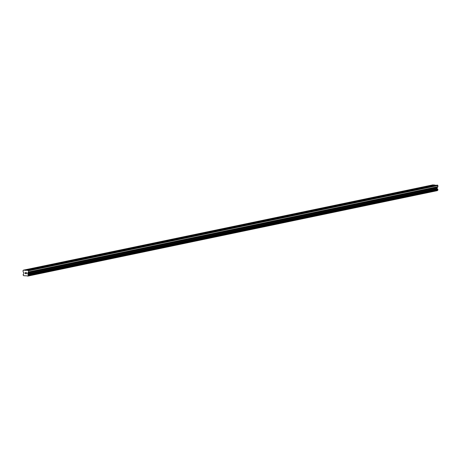 <?xml version="1.0" encoding="UTF-8"?>
<svg xmlns="http://www.w3.org/2000/svg" width="461" height="461" viewBox="0 0 461 461"><rect width="100%" height="100%" fill="white"/><g stroke="black" fill="none" stroke-linecap="round" stroke-linejoin="round"><path stroke-width="0.69" d="M433.063 185.593L426.339 186.976M432.101 185.777L432.666 185.656M426.344 186.982L406.147 191.182M425.37 187.178L425.935 187.062M418.646 188.578L419.205 188.463M411.915 189.978L412.474 189.863M406.153 191.188L345.571 203.797M405.184 191.384L405.743 191.263M398.454 192.784L399.013 192.669M391.723 194.185L392.282 194.069M384.993 195.591L385.552 195.47M378.262 196.991L378.821 196.876M371.531 198.391L372.09 198.276M364.801 199.792L365.36 199.676M358.07 201.198L358.629 201.077M351.34 202.598L351.899 202.483M345.577 203.808L325.38 208.003M344.609 203.998L345.168 203.883M337.878 205.399L338.437 205.283M331.148 206.805L331.707 206.689M325.385 208.015L271.541 219.217M324.417 208.205L324.976 208.09M317.687 209.605L318.246 209.49M310.956 211.011L311.515 210.89M304.225 212.412L304.784 212.296M297.495 213.812L298.054 213.697M290.764 215.212L291.323 215.097M284.034 216.618L284.593 216.497M277.303 218.018L277.862 217.903M271.541 219.229L210.965 231.837M270.572 219.419L271.131 219.303M263.842 220.825L264.401 220.704M257.111 222.225L257.67 222.11M250.381 223.625L250.94 223.51M243.65 225.026L244.209 224.91M236.919 226.432L237.478 226.311M230.189 227.832L230.748 227.717M223.458 229.232L224.017 229.117M216.728 230.638L217.287 230.517M210.971 231.843L190.773 236.044M209.997 232.039L210.556 231.923M203.266 233.439L203.825 233.324M196.536 234.839L197.095 234.724M190.779 236.049L130.198 248.658M189.805 236.245L190.364 236.124M183.075 237.645L183.639 237.53M176.344 239.046L176.909 238.931M169.613 240.446L170.178 240.331M162.883 241.852L163.448 241.737M156.152 243.252L156.717 243.137M149.422 244.653L149.986 244.537M142.691 246.059L143.256 245.938M135.966 247.459L136.525 247.344M130.204 248.669L110.006 252.864M129.236 248.859L129.795 248.744M122.505 250.26L123.064 250.144M115.774 251.666L116.333 251.545M110.012 252.876L76.353 259.871M109.044 253.066L109.603 252.951M102.313 254.466L102.872 254.351M95.583 255.872L96.142 255.751M88.852 257.273L89.411 257.157M82.121 258.673L82.68 258.558M76.359 259.883L56.161 264.078M75.391 260.073L75.95 259.958M68.66 261.479L69.219 261.358M61.93 262.879L62.489 262.764M56.167 264.09L26.289 270.302L28.156 270.394L28.513 270.809L28.444 272.123L27.66 273.056L27.948 274.237A0.628 0.565 -101.8 0 0 28.38 274.739L28.38 275.436A0.628 0.565 -101.8 0 0 27.937 275.903L23.615 275.695A0.628 0.565 -101.8 0 0 23.183 275.182L23.177 274.485A0.628 0.565 -101.8 0 0 23.615 274.03L23.903 272.872L23.125 271.863L23.056 270.544L23.419 270.163L26.289 270.302M55.199 264.28L55.758 264.165M48.468 265.68L49.027 265.565M41.738 267.086L42.297 266.971M35.007 268.486L35.566 268.371M28.277 269.887L28.836 269.771M433.069 185.576L437.593 185.115L437.95 186.659L28.513 271.938M27.746 276.116L437.374 190.624A0.628 0.565 -101.8 0 1 437.794 190.157L437.817 189.454A0.628 0.565 -101.8 0 1 437.385 188.958L437.097 187.777L437.95 186.659M23.419 270.163L432.856 184.884L435.19 185.132M26.479 273.673L26.479 273.223L26.479 273.673L25.954 273.644L26.479 273.673M26.479 273.143L26.479 272.693L26.479 273.143M26.479 272.693L25.954 272.67L26.479 272.693M25.954 273.719L26.548 273.748L25.954 273.719M25.954 272.595L26.548 272.624L26.548 273.748M25.482 273.402L25.222 273.684L25.228 272.555L25.482 273.402M25.222 273.684L25.228 272.555M25.488 273.402L25.297 272.56M28.38 275.436L437.812 190.151L28.38 275.436M34.673 268.302L28.242 269.639M41.404 266.896L34.973 268.239M48.134 265.496L41.703 266.833M54.859 264.095L48.434 265.432M61.59 262.689L55.164 264.032M68.32 261.289L61.895 262.632M75.051 259.889L68.626 261.226M81.781 258.488L75.356 259.825M88.512 257.082L82.087 258.425M95.243 255.682L88.817 257.019M101.973 254.282L95.548 255.619M108.704 252.882L102.279 254.218M115.434 251.476L109.009 252.818M122.165 250.075L115.74 251.412M128.896 248.675L122.47 250.012M135.626 247.269L129.201 248.612M142.357 245.869L135.932 247.211M149.087 244.468L142.662 245.805M155.818 243.068L149.393 244.405M162.549 241.662L156.123 243.005M169.279 240.262L162.854 241.599M176.01 238.861L169.579 240.198M182.74 237.455L176.309 238.798M189.471 236.055L183.04 237.398M196.202 234.655L189.771 235.992M202.932 233.254L196.501 234.591M209.663 231.848L203.232 233.191M216.393 230.448L209.962 231.785M223.124 229.048L216.693 230.385M229.855 227.648L223.424 228.984M236.585 226.242L230.154 227.584M243.316 224.841L236.885 226.178M250.046 223.441L243.615 224.778M256.777 222.035L250.346 223.378M263.508 220.635L257.077 221.972M270.238 219.234L263.807 220.571M276.969 217.834L270.538 219.171M283.699 216.428L277.268 217.771M290.43 215.028L283.999 216.365M297.161 213.627L290.73 214.964M303.891 212.221L297.46 213.564M310.622 210.821L304.191 212.164M317.352 209.421L310.921 210.758M324.083 208.02L317.652 209.357M330.814 206.614L324.383 207.957M337.544 205.214L331.113 206.551M344.269 203.814L337.844 205.151M351 202.414L344.574 203.75M357.73 201.008L351.305 202.35M364.461 199.607L358.036 200.944M371.191 198.207L364.766 199.544M377.922 196.801L371.497 198.144M384.653 195.401L378.227 196.738M391.383 194L384.958 195.337M398.114 192.6L391.689 193.937M404.844 191.194L398.419 192.537M411.575 189.794L405.15 191.131M418.306 188.393L411.88 189.73M425.036 186.987L418.611 188.33M431.767 185.587L425.342 186.93M434.723 184.97L432.072 185.524M27.942 269.702L25.286 270.255M34.731 268.458L28.432 269.766M41.461 267.057L35.163 268.365M48.192 265.651L41.893 266.965M54.922 264.251L48.624 265.565M61.653 262.851L55.355 264.159M68.384 261.45L62.085 262.758M75.114 260.044L68.816 261.358M81.845 258.644L75.546 259.958M88.57 257.244L82.277 258.552M95.3 255.838L89.008 257.152M102.031 254.437L95.738 255.751M108.761 253.037L102.469 254.345M115.492 251.637L109.199 252.945M122.223 250.231L115.93 251.545M128.953 248.831L122.661 250.144M135.684 247.43L129.391 248.738M142.414 246.024L136.122 247.338M149.145 244.624L142.852 245.938M155.876 243.224L149.583 244.532M162.606 241.823L156.314 243.131M169.337 240.417L163.044 241.731M176.067 239.017L169.775 240.331M182.798 237.617L176.505 238.925M189.529 236.211L183.236 237.524M196.259 234.81L189.967 236.124M202.99 233.41L196.697 234.718M209.72 232.01L203.422 233.318M216.451 230.604L210.153 231.918M223.182 229.203L216.883 230.517M229.912 227.803L223.614 229.111M236.643 226.403L230.344 227.711M243.373 224.997L237.075 226.311M250.104 223.597L243.806 224.91M256.835 222.196L250.536 223.504M263.565 220.79L257.267 222.104M270.296 219.39L263.997 220.704M277.026 217.99L270.728 219.298M283.757 216.589L277.459 217.897M290.488 215.183L284.189 216.497M297.218 213.783L290.92 215.097M303.949 212.383L297.65 213.691M310.679 210.977L304.381 212.291M317.41 209.576L311.112 210.89M324.141 208.176L317.842 209.484M330.871 206.776L324.573 208.084M337.602 205.37L331.303 206.684M344.332 203.969L338.034 205.283M351.063 202.569L344.765 203.877M357.794 201.169L351.495 202.477M364.524 199.763L358.226 201.077M371.249 198.363L364.956 199.676M377.98 196.962L371.687 198.27M384.71 195.556L378.418 196.87M391.441 194.156L385.148 195.47M398.171 192.756L391.879 194.064M404.902 191.355L398.609 192.663M411.633 189.949L405.34 191.263M418.363 188.549L412.071 189.863M425.094 187.149L418.801 188.457M431.824 185.743L425.532 187.057M437.593 185.115L28.156 270.394M28 269.858L25.413 270.4M437.95 185.529L28.513 270.809M437.339 188.895L27.902 274.18M437.385 188.958L27.948 274.237M437.869 190.122L28.432 275.407M437.374 190.624L27.937 275.903M437.356 190.652L27.925 275.932M434.85 185.115L432.262 185.656M437.881 186.838L28.444 272.123M437.166 187.592L27.729 272.877M437.097 187.777L27.66 273.056M437.097 188.509L27.66 273.794M437.166 188.699L27.729 273.978M437.817 189.454L28.38 274.739M437.875 189.494L28.438 274.773M437.91 189.534L28.473 274.814M437.944 189.627L28.507 274.912M437.944 189.99L28.507 275.275M437.91 190.082L28.473 275.367"/></g></svg>
